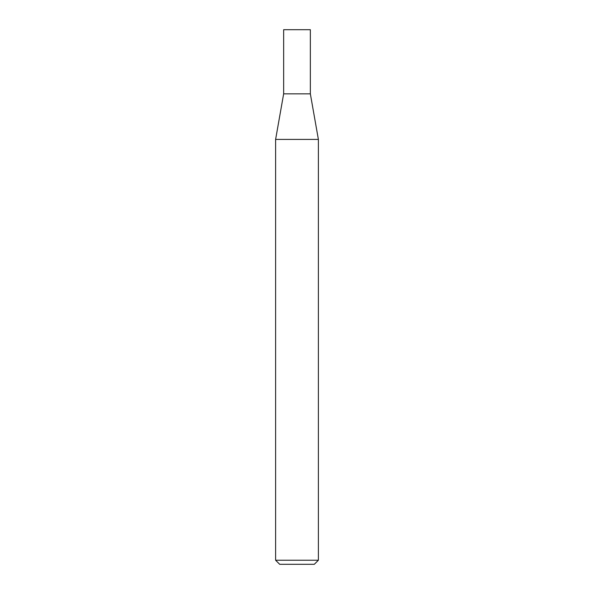 <?xml version="1.0" encoding="UTF-8"?>
<svg xmlns="http://www.w3.org/2000/svg" width="594" height="594" viewBox="0 0 594 594"><rect width="100%" height="100%" fill="white"/><g stroke="black" fill="none" stroke-linecap="round" stroke-linejoin="round"><path stroke-width="0.45" stroke-dasharray="2.97 2.23" d="M318.384 560.224L275.616 560.224M318.384 139.404L275.616 139.404M279.692 564.3L314.308 564.3M310.35 93.852L283.65 93.852M310.35 29.7L283.65 29.7"/><path stroke-width="0.89" d="M283.65 93.852L310.35 93.852L310.35 29.7L283.65 29.7L283.65 93.852L275.616 139.404L318.384 139.404L310.35 93.852M318.384 560.224L314.308 564.3L279.692 564.3L275.616 560.224L318.384 560.224L318.384 139.404M275.616 560.224L275.616 139.404"/></g></svg>
